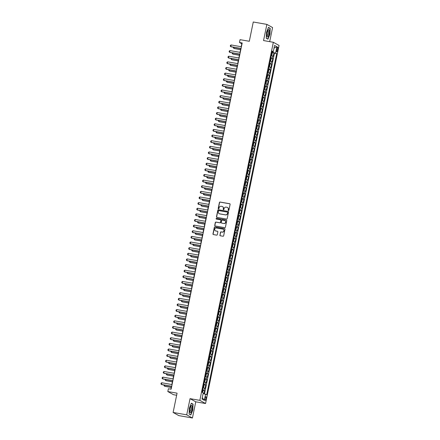 <?xml version="1.0" encoding="UTF-8"?>
<svg xmlns="http://www.w3.org/2000/svg" width="440" height="440" viewBox="0 0 440 440"><rect width="100%" height="100%" fill="white"/><g stroke="black" fill="none" stroke-linecap="round" stroke-linejoin="round"><path stroke-width="0.66" d="M228.443 210.568A0.396 0.38 -61 0 0 228.894 210.243L230.098 204.375A0.567 0.539 -61 0 0 229.68 203.726L220.066 202.043A0.567 0.539 -61 0 0 219.417 202.499L218.213 208.373A0.396 0.38 -61 0 0 218.504 208.824A0.396 0.38 -61 0 0 218.961 208.505L219.115 207.746A1.815 1.727 -61 0 1 221.188 206.278L221.991 206.415A1.815 1.727 -61 0 1 223.333 208.483L223.179 209.242A0.396 0.38 -61 0 0 223.476 209.693A0.396 0.38 -61 0 0 223.927 209.374L224.081 208.615A1.815 1.727 -61 0 1 226.155 207.147L226.958 207.284A1.815 1.727 -61 0 1 228.305 209.352L228.146 210.111A0.396 0.38 -61 0 0 228.443 210.568M206.09 398.811A1.848 0.539 99.9 0 0 205.915 396.715A1.848 0.539 99.9 0 0 205.101 398.261A1.848 0.539 99.9 0 0 205.277 400.356A1.848 0.539 99.9 0 0 206.09 398.811M219.885 235.131A0.567 0.539 -61 0 0 220.308 235.774L223.003 236.247A0.567 0.539 -61 0 0 223.652 235.791L224.989 229.268A0.567 0.539 -61 0 0 224.571 228.624L214.951 226.941A0.567 0.539 -61 0 0 214.308 227.398L212.966 233.921A0.567 0.539 -61 0 0 213.389 234.564L216.645 235.136A0.567 0.539 -61 0 0 217.294 234.68L217.866 231.886A0.567 0.539 -61 0 0 217.448 231.242L215.831 230.956A1.518 1.441 -61 0 1 214.77 228.998A1.518 1.441 -61 0 1 216.436 228.003L222.767 229.108A1.518 1.441 -61 0 1 223.828 231.066A1.518 1.441 -61 0 1 222.162 232.067L221.106 231.88A0.567 0.539 -61 0 0 220.457 232.342L220.039 235.219A0.567 0.539 -61 0 0 220.226 235.757M269.687 41.646L272.58 27.55L266.871 24.382L253.264 22L249.304 41.283L240.053 39.666L239.476 42.477L242.198 42.955L171.121 389.213L168.399 388.735L167.822 391.55L173.536 394.713L176.644 395.257M186.72 414.838L192.434 418L195.756 401.814L190.042 398.651L186.72 414.838L173.113 412.451L177.073 393.168L167.822 391.55M190.042 398.651L199.837 400.361L273.345 42.284L279.054 45.447L205.552 403.53L199.837 400.361M266.871 24.382L263.549 40.568L273.345 42.284M226.534 219.06A0.567 0.539 -61 0 0 227.178 218.603L228.52 212.08A0.567 0.539 -61 0 0 228.096 211.437L218.482 209.754A0.567 0.539 -61 0 0 217.833 210.21L216.497 216.733A0.567 0.539 -61 0 0 216.915 217.377L226.534 219.06M226.754 220.677L225.418 227.194A0.567 0.539 -61 0 1 224.769 227.656L215.155 225.973A0.567 0.539 -61 0 1 214.731 225.324L215.303 222.536A0.567 0.539 -61 0 1 215.952 222.073L219.852 222.761A0.567 0.539 -61 0 0 220.501 222.299L220.88 220.446A0.567 0.539 -61 0 0 220.457 219.802L216.398 219.093A0.396 0.38 -61 0 1 216.123 218.581A0.396 0.38 -61 0 1 216.557 218.317L226.336 220.028A0.567 0.539 -61 0 1 226.754 220.677M192.434 418L178.827 415.618L173.113 412.451M203.951 393.723L204.573 390.687L202.631 390.346M202.648 389.945L204.012 390.374L204.474 388.118L205.035 388.432L205.728 385.055L203.792 384.714M203.803 384.318L205.167 384.742L205.629 382.492L206.19 382.8L206.888 379.423L204.947 379.082M204.958 378.686L206.322 379.115L206.784 376.86L207.35 377.174L208.043 373.797L206.102 373.456M206.118 373.054L207.477 373.483L207.939 371.228L208.505 371.542L209.198 368.165L207.257 367.824M207.273 367.428L208.632 367.851L209.094 365.602L209.66 365.91L210.353 362.533L208.412 362.192M208.428 361.796L209.787 362.225L210.254 359.97L210.815 360.283L211.508 356.906L209.566 356.565M209.583 356.164L210.947 356.593L211.409 354.338L211.97 354.651L212.663 351.274L210.722 350.933M210.738 350.537L212.102 350.961L212.564 348.711L213.125 349.019L213.818 345.642L211.882 345.301M211.893 344.905L213.257 345.329L213.719 343.079L214.28 343.393L214.973 340.016L213.037 339.675M213.048 339.273L214.412 339.702L214.874 337.447L215.441 337.761L216.134 334.384L214.192 334.043M214.203 333.647L215.567 334.07L216.029 331.82L216.596 332.129L217.289 328.752L215.347 328.411M215.364 328.014L216.722 328.438L217.184 326.189L217.751 326.502L218.444 323.125L216.502 322.784M216.519 322.382L217.877 322.812L218.339 320.557L218.906 320.87L219.599 317.493L217.657 317.152M217.674 316.756L219.038 317.18L219.5 314.93L220.061 315.238L220.754 311.861L218.812 311.52M218.829 311.124L220.193 311.548L220.655 309.298L221.216 309.611L221.909 306.235L219.967 305.894M219.984 305.492L221.348 305.921L221.81 303.666L222.371 303.98L223.064 300.603L221.128 300.262M221.139 299.866L222.503 300.289L222.965 298.04L223.526 298.348L224.224 294.971L222.282 294.63M222.294 294.234L223.657 294.657L224.12 292.408L224.686 292.721L225.379 289.344L223.438 289.003M223.448 288.602L224.813 289.031L225.275 286.776L225.841 287.089L226.534 283.712L224.593 283.371M224.609 282.975L225.968 283.399L226.43 281.149L226.996 281.457L227.689 278.08L225.748 277.739M225.764 277.343L227.123 277.767L227.585 275.517L228.151 275.831L228.844 272.454L226.903 272.113M226.919 271.711L228.283 272.14L228.745 269.885L229.306 270.199L229.999 266.822L228.058 266.481M228.074 266.085L229.438 266.508L229.9 264.259L230.461 264.567L231.154 261.19L229.213 260.849M229.229 260.453L230.593 260.876L231.055 258.627L231.616 258.94L232.309 255.563L230.373 255.222M230.384 254.821L231.748 255.25L232.21 252.995L232.771 253.308L233.47 249.931L231.528 249.59M231.539 249.194L232.903 249.618L233.365 247.368L233.931 247.676L234.625 244.299L232.683 243.958M232.7 243.562L234.058 243.986L234.52 241.736L235.087 242.049L235.78 238.673L233.838 238.332M233.855 237.93L235.213 238.359L235.675 236.104L236.242 236.418L236.935 233.041L234.993 232.7M235.01 232.304L236.368 232.727L236.836 230.478L237.397 230.786L238.09 227.409L236.148 227.068M236.165 226.672L237.529 227.095L237.99 224.846L238.552 225.159L239.245 221.782L237.303 221.441M237.32 221.04L238.684 221.469L239.146 219.214L239.707 219.527L240.4 216.15L238.458 215.809M238.475 215.413L239.839 215.837L240.301 213.587L240.862 213.895L241.555 210.518L239.619 210.177M239.63 209.781L240.994 210.205L241.456 207.955L242.017 208.269L242.715 204.892L240.774 204.551M240.785 204.149L242.149 204.578L242.611 202.323L243.177 202.637L243.87 199.26L241.929 198.919M241.945 198.523L243.304 198.946L243.766 196.697L244.332 197.005L245.025 193.628L243.084 193.287M243.1 192.891L244.459 193.314L244.921 191.065L245.487 191.378L246.18 188.001L244.239 187.66M244.255 187.259L245.614 187.688L246.081 185.433L246.642 185.746L247.335 182.369L245.394 182.028M245.41 181.632L246.774 182.056L247.236 179.806L247.797 180.114L248.49 176.737L246.549 176.396M246.565 176L247.929 176.424L248.391 174.174L248.952 174.488L249.645 171.111L247.709 170.77M247.72 170.368L249.084 170.797L249.546 168.542L250.107 168.856L250.8 165.479L248.864 165.138M248.875 164.742L250.239 165.165L250.701 162.916L251.268 163.224L251.961 159.847L250.019 159.506M250.03 159.11L251.394 159.533L251.856 157.284L252.423 157.597L253.115 154.215L251.174 153.879M251.191 153.478L252.549 153.906L253.011 151.652L253.578 151.965L254.271 148.588L252.329 148.247M252.346 147.851L253.704 148.274L254.166 146.025L254.733 146.333L255.426 142.956L253.484 142.615M253.501 142.219L254.865 142.643L255.327 140.393L255.888 140.707L256.581 137.324L254.639 136.989M254.656 136.587L256.02 137.016L256.482 134.761L257.043 135.075L257.736 131.697L255.794 131.357M255.811 130.961L257.175 131.384L257.637 129.135L258.197 129.442L258.891 126.066L256.954 125.725M256.966 125.329L258.329 125.752L258.791 123.503L259.353 123.816L260.051 120.434L258.11 120.098M258.121 119.697L259.485 120.126L259.947 117.871L260.513 118.184L261.206 114.807L259.264 114.466M259.281 114.07L260.639 114.493L261.102 112.244L261.668 112.552L262.361 109.175L260.42 108.834M260.436 108.438L261.795 108.862L262.257 106.612L262.823 106.926L263.516 103.543L261.575 103.208M261.591 102.806L262.95 103.235L263.412 100.98L263.978 101.293L264.671 97.917L262.73 97.576M262.746 97.18L264.11 97.603L264.572 95.354L265.133 95.662L265.826 92.285L263.885 91.944M263.901 91.547L265.265 91.971L265.727 89.722L266.288 90.035L266.981 86.653L265.04 86.317M265.056 85.916L266.42 86.345L266.882 84.09L267.443 84.403L268.136 81.026L266.2 80.685M266.211 80.289L267.575 80.713L268.037 78.463L268.598 78.771L269.297 75.394L267.355 75.053M267.366 74.657L268.73 75.081L269.192 72.831L269.759 73.145L270.452 69.762L268.51 69.427M268.527 69.025L269.885 69.454L270.347 67.199L270.913 67.513L271.607 64.136L269.665 63.794M269.682 63.399L271.04 63.822L271.502 61.573L272.069 61.881L272.762 58.504L270.837 57.767M270.82 58.163L272.762 58.504M276.898 48.582L276.645 49.819A1.788 0.522 99.9 0 0 276.815 51.849A1.788 0.522 99.9 0 0 277.602 50.352L277.855 49.11A1.788 0.522 99.9 0 0 277.69 47.086A1.788 0.522 99.9 0 0 276.898 48.582M203.121 393.509L206.685 394.752L276.721 53.559L272.003 52.09M205.601 394.152L204.331 400.345L201.988 399.047L203.258 392.849L202.174 392.255L272.212 51.062L273.29 51.662L274.565 45.469L276.909 46.767L275.638 52.96M204.496 393.866L274.434 53.163L273.916 52.872L273.224 56.254L271.298 55.517M271.04 63.822L271.607 64.136M269.885 69.454L270.452 69.762M268.73 75.081L269.297 75.394M267.575 80.713L268.136 81.026M266.42 86.345L266.981 86.653M265.265 91.971L265.826 92.285M264.11 97.603L264.671 97.917M262.95 103.235L263.516 103.543M261.795 108.862L262.361 109.175M260.639 114.493L261.206 114.807M259.485 120.126L260.051 120.434M258.329 125.752L258.891 126.066M257.175 131.384L257.736 131.697M256.02 137.016L256.581 137.324M254.865 142.643L255.426 142.956M253.704 148.274L254.271 148.588M252.549 153.906L253.115 154.215M251.394 159.533L251.961 159.847M250.239 165.165L250.8 165.479M249.084 170.797L249.645 171.111M247.929 176.424L248.49 176.737M246.774 182.056L247.335 182.369M245.614 187.688L246.18 188.001M244.459 193.314L245.025 193.628M243.304 198.946L243.87 199.26M242.149 204.578L242.715 204.892M240.994 210.205L241.555 210.518M239.839 215.837L240.4 216.15M238.684 221.469L239.245 221.782M237.529 227.095L238.09 227.409M236.368 232.727L236.935 233.041M235.213 238.359L235.78 238.673M234.058 243.986L234.625 244.299M232.903 249.618L233.47 249.931M231.748 255.25L232.309 255.563M230.593 260.876L231.154 261.19M229.438 266.508L229.999 266.822M228.283 272.14L228.844 272.454M227.123 277.767L227.689 278.08M225.968 283.399L226.534 283.712M224.813 289.031L225.379 289.344M223.657 294.657L224.224 294.971M222.503 300.289L223.064 300.603M221.348 305.921L221.909 306.235M220.193 311.548L220.754 311.861M219.038 317.18L219.599 317.493M217.877 322.812L218.444 323.125M216.722 328.438L217.289 328.752M215.567 334.07L216.134 334.384M214.412 339.702L214.973 340.016M213.257 345.329L213.818 345.642M212.102 350.961L212.663 351.274M210.947 356.593L211.508 356.906M209.787 362.225L210.353 362.533M208.632 367.851L209.198 368.165M207.477 373.483L208.043 373.797M206.322 379.115L206.888 379.423M205.167 384.742L205.728 385.055M204.012 390.374L204.573 390.687M272.844 52.239L272.965 51.656M195.756 401.814L205.552 403.53M239.476 42.477L241.791 43.764L241.186 46.723M240.818 48.51L240.026 52.355M239.663 54.142L238.871 57.981M238.502 59.774L237.716 63.613M237.347 65.401L236.561 69.245M236.192 71.033L235.406 74.871M235.037 76.665L234.251 80.504M233.882 82.291L233.096 86.136M232.727 87.923L231.941 91.762M231.572 93.555L230.78 97.394M230.417 99.182L229.625 103.026M229.257 104.814L228.47 108.653M228.102 110.446L227.315 114.285M226.947 116.072L226.16 119.917M225.792 121.704L225.005 125.543M224.637 127.336L223.85 131.175M223.482 132.963L222.695 136.807M222.327 138.595L221.535 142.434M221.172 144.227L220.38 148.066M220.011 149.853L219.225 153.698M218.856 155.485L218.07 159.324M217.701 161.117L216.915 164.956M216.546 166.744L215.76 170.588M215.391 172.376L214.605 176.215M214.236 178.007L213.444 181.847M213.081 183.634L212.289 187.479M211.926 189.266L211.134 193.105M210.766 194.898L209.979 198.737M209.611 200.524L208.824 204.369M208.456 206.156L207.669 209.996M207.301 211.789L206.514 215.628M206.146 217.421L205.359 221.26M204.99 223.047L204.198 226.886M203.836 228.679L203.044 232.518M202.675 234.311L201.889 238.15M201.52 239.938L200.734 243.777M200.365 245.57L199.579 249.409M199.21 251.202L198.424 255.041M198.055 256.828L197.269 260.667M196.9 262.46L196.114 266.299M195.745 268.092L194.953 271.931M194.59 273.719L193.798 277.558M193.43 279.351L192.643 283.19M192.274 284.983L191.488 288.822M191.12 290.609L190.333 294.448M189.965 296.241L189.178 300.08M188.81 301.873L188.023 305.712M187.655 307.5L186.868 311.339M186.5 313.132L185.708 316.971M185.345 318.764L184.553 322.603M184.184 324.39L183.398 328.229M183.029 330.022L182.243 333.861M181.874 335.654L181.088 339.493M180.719 341.281L179.933 345.12M179.564 346.913L178.778 350.752M178.409 352.545L177.617 356.384M177.254 358.171L176.462 362.01M176.099 363.803L175.307 367.642M174.939 369.435L174.152 373.274M173.784 375.062L172.997 378.901M172.629 380.694L171.842 384.533M171.474 386.326L170.891 389.169M271.975 52.536L273.916 52.872M274.434 53.163L276.721 53.559M272.096 51.634L273.29 51.662M271.502 61.573L270.144 61.144M270.347 67.199L268.989 66.776M269.192 72.831L267.828 72.408M268.037 78.463L266.673 78.034M266.882 84.09L265.518 83.666M265.727 89.722L264.363 89.298M264.572 95.354L263.208 94.925M263.412 100.98L262.053 100.557M262.257 106.612L260.898 106.189M261.102 112.244L259.743 111.815M259.947 117.871L258.582 117.447M258.791 123.503L257.428 123.079M257.637 129.135L256.273 128.706M256.482 134.761L255.118 134.338M255.327 140.393L253.963 139.97M254.166 146.025L252.808 145.596M253.011 151.652L251.653 151.228M251.856 157.284L250.498 156.86M250.701 162.916L249.337 162.487M249.546 168.542L248.182 168.119M248.391 174.174L247.027 173.751M247.236 179.806L245.872 179.377M246.081 185.433L244.717 185.009M244.921 191.065L243.562 190.641M243.766 196.697L242.407 196.268M242.611 202.323L241.247 201.899M241.456 207.955L240.091 207.531M240.301 213.587L238.937 213.158M239.146 219.214L237.782 218.79M237.99 224.846L236.627 224.422M236.836 230.478L235.472 230.049M235.675 236.104L234.316 235.681M234.52 241.736L233.162 241.313M233.365 247.368L232.001 246.939M232.21 252.995L230.846 252.571M231.055 258.627L229.691 258.203M229.9 264.259L228.536 263.829M228.745 269.885L227.381 269.462M227.585 275.517L226.226 275.094M226.43 281.149L225.071 280.72M225.275 286.776L223.916 286.352M224.12 292.408L222.756 291.984M222.965 298.04L221.601 297.611M221.81 303.666L220.446 303.243M220.655 309.298L219.291 308.875M219.5 314.93L218.136 314.501M218.339 320.557L216.981 320.133M217.184 326.189L215.826 325.765M216.029 331.82L214.671 331.392M214.874 337.447L213.51 337.024M213.719 343.079L212.355 342.656M212.564 348.711L211.2 348.282M211.409 354.338L210.045 353.914M210.254 359.97L208.89 359.546M209.094 365.602L207.735 365.173M207.939 371.228L206.58 370.805M206.784 376.86L205.42 376.437M205.629 382.492L204.264 382.063M204.474 388.118L203.11 387.695M274.016 48.125L276.909 46.767M204.331 400.345L202.263 397.7M266.503 32.329L266.25 38.242L267.966 39.193L269.946 34.238L270.199 28.325L268.477 27.374L266.503 32.329M190.823 415.008L192.803 410.053L193.056 404.14L191.334 403.189L189.36 408.144L189.107 414.057L190.823 415.008M269.594 28.221L270.199 28.325M192.451 404.036L193.056 404.14M228.41 210.556A0.396 0.38 -61 0 1 228.299 210.199L228.459 209.44A1.815 1.727 -61 0 0 227.546 207.515M222.58 206.641A1.815 1.727 -61 0 1 223.487 208.571L223.333 209.33A0.396 0.38 -61 0 0 223.443 209.688M229.917 203.83A0.567 0.539 -61 0 0 229.834 203.814L220.22 202.131A0.567 0.539 -61 0 0 219.571 202.587L218.367 208.461A0.396 0.38 -61 0 0 218.477 208.819M228.333 211.541A0.567 0.539 -61 0 0 228.25 211.519L218.636 209.836A0.567 0.539 -61 0 0 217.987 210.298L216.651 216.816A0.567 0.539 -61 0 0 216.838 217.36M227.645 212.559A0.396 0.38 -61 0 0 227.354 212.108L218.911 210.628A0.396 0.38 -61 0 0 218.455 210.953L218.295 211.75A1.815 1.727 -61 0 0 219.637 213.818L225.407 214.83A1.815 1.727 -61 0 0 227.48 213.362L227.799 212.647A0.396 0.38 -61 0 0 227.535 212.201M219.203 213.675A1.815 1.727 -61 0 0 219.791 213.906L219.637 213.818M227.799 212.647L227.634 213.444A1.815 1.727 -61 0 1 225.561 214.913L219.791 213.906M220.693 219.907A0.567 0.539 -61 0 1 221.034 220.534L220.655 222.387A0.567 0.539 -61 0 1 220.006 222.844L216.106 222.162A0.567 0.539 -61 0 0 215.457 222.618L214.885 225.412A0.567 0.539 -61 0 0 215.072 225.951M226.567 220.138A0.567 0.539 -61 0 0 226.49 220.115L216.711 218.405A0.396 0.38 -61 0 0 216.37 219.087M223.9 223.465A1.518 1.441 -61 0 0 224.934 220.66A1.518 1.441 -61 0 0 224.505 220.512L222.277 220.121A0.567 0.539 -61 0 0 221.628 220.578L221.249 222.431A0.567 0.539 -61 0 0 221.667 223.075L224.054 223.553A1.518 1.441 -61 0 0 225.011 220.71M224.054 223.553L221.821 223.163M223.273 229.306A1.518 1.441 -61 0 1 222.316 232.15L221.26 231.968A0.567 0.539 -61 0 0 220.611 232.424L220.039 235.219M215.479 230.846A1.518 1.441 -61 0 0 215.985 231.044L215.831 230.956M217.679 231.347A0.567 0.539 -61 0 0 217.602 231.325L215.985 231.044M224.802 228.729A0.567 0.539 -61 0 0 224.725 228.707L215.111 227.024A0.567 0.539 -61 0 0 214.462 227.486L213.12 234.003A0.567 0.539 -61 0 0 213.306 234.542M271.332 55.363L271.915 55L272.261 53.312L271.915 52.509M271.524 54.247L271.667 53.57M234.091 47.333L233.882 48.362L240.603 49.538M233.508 47.234L233.376 47.883L234.157 48.516L240.587 49.643M241.071 48.45L230.791 46.651L230.285 46.173L230.461 45.326L231.138 44.963L241.417 46.761M231.138 44.963L230.791 46.651L231.072 46.805L241.049 48.554M269.121 33.82A3.751 1.089 99.9 0 0 269.231 30.228A3.751 1.089 99.9 0 0 268.103 30.019A3.751 1.089 99.9 0 0 267.113 32.709A3.751 1.089 99.9 0 0 266.998 36.311A3.751 1.089 99.9 0 0 269.121 33.82M266.882 35.602A2.569 0.748 99.9 0 0 267.025 35.684A2.569 0.748 99.9 0 0 268.158 33.534A2.569 0.748 99.9 0 0 267.916 30.619A2.569 0.748 99.9 0 0 267.751 30.652M268.406 27.561L270.028 28.463L269.781 34.188L267.867 38.99L266.255 38.099M267.482 38.924L267.867 38.99M192.121 406.186A3.751 1.089 99.9 0 0 190.955 405.834A3.751 1.089 99.9 0 0 189.816 411.972A3.751 1.089 99.9 0 0 189.855 412.126A3.751 1.089 99.9 0 0 191.505 411.29A3.751 1.089 99.9 0 0 192.121 406.186M189.739 411.417A2.569 0.748 99.9 0 0 189.882 411.499A2.569 0.748 99.9 0 0 190.889 409.866A2.569 0.748 99.9 0 0 191.114 406.989A2.569 0.748 99.9 0 0 190.768 406.434A2.569 0.748 99.9 0 0 190.608 406.466M190.339 414.739L189.112 413.914M191.257 403.375L192.885 404.278L192.638 410.003L190.724 414.805M270.171 60.995L270.76 60.627L271.106 58.938L270.76 58.141M270.369 59.873L270.512 59.202M232.936 52.965L232.727 53.994L239.448 55.171M232.353 52.861L232.221 53.51L233.002 54.148L239.426 55.27M269.016 66.621L269.605 66.258L269.951 64.57L269.605 63.773M269.214 65.505L269.352 64.829M231.781 58.597L231.566 59.62L238.293 60.803M231.198 58.492L231.066 59.142L231.847 59.774L238.271 60.902M267.861 72.254L268.45 71.891L268.796 70.202L268.45 69.399M268.059 71.137L268.197 70.461M230.626 64.224L230.412 65.252L237.138 66.429M230.043 64.125L229.906 64.773L230.692 65.406L237.116 66.534M266.706 77.886L267.289 77.517L267.641 75.829L267.289 75.031M267.449 75.114L266.877 77.902M266.904 76.764L267.041 76.093M229.466 69.856L229.257 70.884L235.983 72.061M228.882 69.751L228.751 70.4L229.537 71.038L235.961 72.16M239.91 54.082L229.636 52.283L229.13 51.799L229.306 50.958L229.983 50.595L240.257 52.393M229.983 50.595L229.636 52.283L229.917 52.437L239.894 54.181M238.755 59.714L228.481 57.91L227.975 57.431L228.151 56.584L228.828 56.221L239.102 58.025M228.828 56.221L228.481 57.91L228.756 58.063L238.739 59.813M237.6 65.34L227.326 63.542L226.82 63.063L226.99 62.216L227.673 61.853L237.947 63.652M227.673 61.853L227.326 63.542L227.601 63.696L237.578 65.445M236.445 70.972L226.171 69.174L225.665 68.69L225.836 67.848L226.518 67.485L236.792 69.284M226.518 67.485L226.171 69.174L226.446 69.328L236.423 71.071M265.551 83.512L266.134 83.149L266.481 81.461L266.134 80.663M266.294 80.746L265.721 83.534M265.749 82.396L265.887 81.719M228.311 75.488L228.102 76.511L234.828 77.693M227.728 75.383L227.596 76.032L228.382 76.665L234.806 77.792M235.29 76.604L225.016 74.8L224.51 74.322L224.681 73.475L225.363 73.112L235.637 74.916M225.363 73.112L225.016 74.8L225.291 74.954L235.268 76.703M264.396 89.144L264.979 88.781L265.326 87.093L264.979 86.29M264.594 88.028L264.732 87.351M227.156 81.114L226.947 82.142L233.673 83.32M226.573 81.015L226.441 81.664L227.222 82.297L233.651 83.424M234.135 82.231L223.856 80.432L223.355 79.954L223.526 79.107L224.202 78.743L234.482 80.542M224.202 78.743L223.856 80.432L224.136 80.586L234.113 82.335M263.241 94.776L263.824 94.408L264.171 92.719L263.824 91.922M263.439 93.654L263.577 92.983M226.001 86.746L225.792 87.775L232.513 88.951M225.418 86.642L225.286 87.291L226.066 87.929L232.496 89.05M232.98 87.863L222.701 86.064L222.195 85.58L222.371 84.739L223.047 84.376L233.327 86.174M223.047 84.376L222.701 86.064L222.981 86.218L232.958 87.962M262.081 100.403L262.669 100.04L263.016 98.351L262.669 97.554M262.829 97.636L262.257 100.425M262.279 99.286L262.422 98.609M224.846 92.378L224.637 93.401L231.358 94.584M224.263 92.274L224.131 92.922L224.912 93.555L231.341 94.683M231.825 93.495L221.546 91.691L221.04 91.212L221.216 90.365L221.892 90.002L232.172 91.806M221.892 90.002L221.546 91.691L221.826 91.845L231.803 93.594M260.926 106.035L261.514 105.672L261.861 103.983L261.514 103.18M261.124 104.918L261.267 104.242M223.691 98.005L223.476 99.033L230.203 100.21M223.108 97.906L222.976 98.555L223.757 99.187L230.181 100.314M230.665 99.121L220.391 97.323L219.885 96.844L220.061 95.997L220.737 95.634L231.011 97.433M220.737 95.634L220.391 97.323L220.671 97.477L230.648 99.226M259.771 111.667L260.359 111.298L260.706 109.61L260.359 108.812M259.969 110.545L260.106 109.874M222.536 103.637L222.321 104.665L229.048 105.842M221.953 103.532L221.821 104.181L222.602 104.819L229.026 105.941M229.51 104.753L219.236 102.955L218.73 102.471L218.906 101.629L219.582 101.266L229.856 103.064M219.582 101.266L219.236 102.955L219.511 103.109L229.493 104.852M258.615 117.293L259.204 116.93L259.551 115.242L259.204 114.444M259.358 114.526L258.621 117.26M258.814 116.177L258.951 115.5M221.381 109.269L221.166 110.297L227.893 111.474M220.798 109.164L220.66 109.813L221.447 110.446L227.871 111.573M228.355 110.385L218.081 108.587L217.575 108.103L217.745 107.255L218.427 106.893L228.701 108.697M218.427 106.893L218.081 108.587L218.356 108.735L228.333 110.484M257.461 122.925L258.044 122.562L258.396 120.874L258.044 120.071M258.203 120.159L257.466 122.887M257.659 121.809L257.796 121.132M220.22 114.895L220.011 115.924L226.738 117.101M219.637 114.796L219.505 115.445L220.292 116.078L226.716 117.205M227.2 116.012L216.926 114.213L216.42 113.735L216.59 112.888L217.272 112.525L227.546 114.323M217.272 112.525L216.926 114.213L217.201 114.367L227.178 116.116M256.305 128.557L256.889 128.189L257.235 126.5L256.889 125.703M256.504 127.435L256.641 126.764M219.065 120.527L218.856 121.556L225.583 122.733M218.482 120.422L218.35 121.072L219.137 121.71L225.561 122.832M226.045 121.644L215.771 119.845L215.264 119.361L215.435 118.52L216.117 118.157L226.391 119.955M216.117 118.157L215.771 119.845L216.046 119.999L226.023 121.743M255.151 134.184L255.734 133.821L256.08 132.132L255.734 131.335M255.893 131.417L255.156 134.151M255.349 133.067L255.486 132.391M217.91 126.159L217.701 127.188L224.428 128.364M217.327 126.055L217.195 126.704L217.976 127.342L224.406 128.464M224.889 127.276L214.61 125.477L214.11 124.993L214.28 124.146L214.957 123.783L225.236 125.587M214.957 123.783L214.61 125.477L214.891 125.631L224.868 127.375M253.996 139.816L254.579 139.453L254.925 137.764L254.579 136.961M254.738 137.049L254.001 139.777M254.194 138.699L254.331 138.023M216.755 131.786L216.546 132.814L223.267 133.991M216.172 131.687L216.04 132.336L216.821 132.968L223.251 134.096M223.735 132.902L213.455 131.104L212.949 130.625L213.125 129.778L213.802 129.415L224.081 131.214M213.802 129.415L213.455 131.104L213.736 131.258L223.713 133.007M252.835 145.448L253.424 145.079L253.77 143.391L253.424 142.593M253.583 142.676L252.846 145.409M253.033 144.326L253.176 143.655M215.6 137.418L215.391 138.446L222.112 139.623M215.017 137.313L214.885 137.962L215.666 138.6L222.096 139.722M222.58 138.534L212.3 136.736L211.794 136.251L211.97 135.41L212.647 135.047L222.926 136.846M212.647 135.047L212.3 136.736L212.581 136.889L222.558 138.633M251.68 151.074L252.269 150.711L252.615 149.023L252.269 148.225M251.878 149.958L252.021 149.281M214.445 143.049L214.231 144.078L220.957 145.255M213.862 142.945L213.73 143.594L214.511 144.232L220.935 145.354M221.419 144.166L211.145 142.368L210.639 141.884L210.815 141.037L211.492 140.674L221.766 142.478M211.492 140.674L211.145 142.368L211.426 142.522L221.403 144.265M250.525 156.706L251.114 156.343L251.46 154.655L251.114 153.852M251.268 153.94L250.536 156.668M250.723 155.59L250.861 154.913M213.29 148.676L213.076 149.705L219.802 150.882M212.707 148.577L212.575 149.226L213.356 149.859L219.78 150.986M220.264 149.793L209.99 147.994L209.484 147.516L209.66 146.669L210.337 146.305L220.611 148.104M210.337 146.305L209.99 147.994L210.265 148.148L220.242 149.897M249.37 162.338L249.959 161.975L250.305 160.281L249.959 159.484M250.113 159.566L249.376 162.299M249.568 161.216L249.706 160.545M212.135 154.308L211.921 155.337L218.647 156.514M211.552 154.204L211.415 154.853L212.201 155.49L218.625 156.613M219.109 155.424L208.835 153.626L208.329 153.142L208.5 152.301L209.181 151.938L219.456 153.736M209.181 151.938L208.835 153.626L209.11 153.78L219.087 155.529M248.215 167.965L248.798 167.602L249.145 165.913L248.798 165.115M248.958 165.198L248.221 167.931M248.413 166.848L248.551 166.172M210.975 159.94L210.766 160.969L217.492 162.146M210.392 159.836L210.26 160.485L211.046 161.123L217.47 162.245M217.954 161.056L207.68 159.258L207.174 158.774L207.345 157.927L208.027 157.564L218.301 159.368M208.027 157.564L207.68 159.258L207.955 159.412L217.932 161.156M247.06 173.597L247.643 173.234L247.99 171.545L247.643 170.742M247.258 172.48L247.396 171.804M209.82 165.566L209.611 166.595L216.337 167.772M209.237 165.468L209.105 166.117L209.886 166.749L216.315 167.877M216.799 166.683L206.52 164.885L206.019 164.406L206.19 163.559L206.872 163.196L217.146 164.995M206.872 163.196L206.52 164.885L206.8 165.038L216.777 166.788M245.905 179.229L246.488 178.865L246.835 177.172L246.488 176.374M246.648 176.457L245.911 179.19M246.103 178.107L246.24 177.436M208.665 171.198L208.456 172.227L215.182 173.404M208.082 171.094L207.95 171.743L208.731 172.381L215.16 173.503M215.644 172.315L205.365 170.517L204.864 170.032L205.035 169.191L205.711 168.828L215.99 170.627M205.711 168.828L205.365 170.517L205.645 170.671L215.622 172.42M244.75 184.855L245.333 184.492L245.68 182.804L245.333 182.006M245.493 182.089L244.756 184.822M244.948 183.739L245.086 183.062M207.51 176.831L207.301 177.859L214.022 179.036M206.927 176.726L206.795 177.375L207.576 178.013L214.005 179.135M214.489 177.947L204.21 176.149L203.704 175.665L203.88 174.818L204.556 174.455L214.836 176.259M204.556 174.455L204.21 176.149L204.49 176.303L214.467 178.046M243.59 190.487L244.178 190.124L244.525 188.436L244.178 187.632M243.788 189.371L243.931 188.694M206.355 182.457L206.146 183.486L212.867 184.663M205.772 182.358L205.639 183.007L206.421 183.639L212.845 184.767M213.329 183.573L203.055 181.775L202.549 181.297L202.725 180.45L203.401 180.087L213.681 181.885M203.401 180.087L203.055 181.775L203.335 181.929L213.312 183.678M242.435 196.119L243.023 195.756L243.37 194.062L243.023 193.264M242.632 194.997L242.77 194.326M205.2 188.089L204.985 189.118L211.712 190.295M204.617 187.985L204.485 188.634L205.266 189.272L211.69 190.394M241.28 201.746L241.868 201.382L242.215 199.694L241.868 198.897M242.022 198.979L241.291 201.713M241.478 200.629L241.615 199.953M204.045 193.721L203.83 194.75L210.556 195.927M203.462 193.617L203.324 194.266L204.111 194.904L210.535 196.026M240.125 207.378L240.713 207.014L241.06 205.326L240.708 204.523M240.867 204.611L240.13 207.339M240.323 206.261L240.46 205.585M202.889 199.347L202.675 200.376L209.402 201.553M202.306 199.249L202.169 199.898L202.956 200.53L209.38 201.657M212.174 189.206L201.899 187.407L201.394 186.923L201.57 186.082L202.246 185.719L212.52 187.517M202.246 185.719L201.899 187.407L202.174 187.561L212.157 189.31M211.019 194.838L200.745 193.039L200.239 192.555L200.415 191.708L201.091 191.345L211.365 193.149M201.091 191.345L200.745 193.039L201.02 193.193L210.997 194.937M209.864 200.464L199.59 198.666L199.084 198.187L199.254 197.34L199.936 196.977L210.21 198.776M199.936 196.977L199.59 198.666L199.865 198.82L209.841 200.569M238.97 213.01L239.553 212.647L239.899 210.953L239.553 210.155M239.168 211.888L239.305 211.216M201.729 204.98L201.52 206.008L208.247 207.185M201.146 204.881L201.014 205.524L201.801 206.162L208.225 207.284M208.709 206.096L198.435 204.298L197.929 203.814L198.099 202.972L198.781 202.609L209.055 204.407M198.781 202.609L198.435 204.298L198.71 204.452L208.687 206.201M237.815 218.636L238.398 218.273L238.744 216.585L238.398 215.787M238.557 215.87L237.82 218.603M238.013 217.52L238.15 216.843M200.574 210.612L200.365 211.64L207.091 212.817M199.991 210.507L199.859 211.156L200.64 211.794L207.07 212.916M207.554 211.728L197.274 209.93L196.774 209.446L196.944 208.599L197.621 208.236L207.9 210.04M197.621 208.236L197.274 209.93L197.555 210.084L207.531 211.827M236.66 224.268L237.243 223.905L237.589 222.216L237.243 221.414M237.402 221.502L236.665 224.23M236.858 223.152L236.995 222.475M199.419 216.238L199.21 217.267L205.937 218.444M198.836 216.139L198.704 216.788L199.485 217.421L205.915 218.548M206.399 217.355L196.119 215.556L195.613 215.078L195.789 214.231L196.465 213.868L206.745 215.666M196.465 213.868L196.119 215.556L196.399 215.71L206.377 217.459M235.505 229.9L236.088 229.537L236.434 227.843L236.088 227.046M236.247 227.128L235.51 229.862M235.697 228.784L235.84 228.107M198.264 221.87L198.055 222.899L204.776 224.076M197.681 221.771L197.549 222.415L198.33 223.053L204.76 224.174M205.244 222.987L194.964 221.188L194.458 220.704L194.634 219.863L195.311 219.5L205.59 221.298M195.311 219.5L194.964 221.188L195.245 221.342L205.222 223.091M234.344 235.527L234.933 235.164L235.279 233.475L234.933 232.678M234.542 234.41L234.685 233.734M197.109 227.502L196.9 228.531L203.621 229.708M196.526 227.398L196.394 228.047L197.175 228.685L203.599 229.806M204.083 228.619L193.809 226.82L193.303 226.336L193.479 225.489L194.156 225.126L204.43 226.93M194.156 225.126L193.809 226.82L194.09 226.974L204.066 228.718M233.189 241.159L233.778 240.796L234.124 239.107L233.778 238.304M233.937 238.392L233.2 241.12M233.387 240.042L233.525 239.365M195.954 233.129L195.74 234.157L202.466 235.334M195.371 233.03L195.239 233.679L196.02 234.311L202.444 235.439M202.928 234.245L192.654 232.447L192.148 231.968L192.324 231.121L193.001 230.758L203.274 232.556M193.001 230.758L192.654 232.447L192.929 232.601L202.912 234.35M232.034 246.791L232.623 246.428L232.969 244.734L232.623 243.936M232.232 245.674L232.37 244.998M194.799 238.761L194.585 239.789L201.311 240.966M194.216 238.662L194.079 239.305L194.865 239.943L201.289 241.065M201.773 239.877L191.499 238.079L190.993 237.595L191.163 236.753L191.846 236.39L202.12 238.189M191.846 236.39L191.499 238.079L191.774 238.233L201.751 239.982M230.879 252.417L231.462 252.054L231.814 250.365L231.462 249.568M231.077 251.301L231.215 250.624M193.639 244.393L193.43 245.421L200.156 246.598M193.056 244.288L192.924 244.937L193.71 245.575L200.134 246.697M200.618 245.509L190.344 243.711L189.838 243.227L190.009 242.38L190.691 242.017L200.965 243.821M190.691 242.017L190.344 243.711L190.619 243.865L200.596 245.608M229.724 258.049L230.307 257.686L230.654 255.998L230.307 255.195M229.922 256.933L230.06 256.256M192.484 250.019L192.274 251.048L199.001 252.225M191.901 249.92L191.769 250.569L192.555 251.202L198.979 252.329M199.463 251.136L189.189 249.337L188.683 248.859L188.854 248.012L189.536 247.649L199.81 249.447M189.536 247.649L189.189 249.337L189.464 249.491L199.441 251.24M228.569 263.681L229.152 263.318L229.499 261.624L229.152 260.827M228.767 262.565L228.905 261.888M191.329 255.651L191.12 256.68L197.846 257.857M190.746 255.552L190.614 256.196L191.395 256.834L197.824 257.956M198.308 256.768L188.029 254.969L187.528 254.485L187.698 253.644L188.375 253.281L198.655 255.079M188.375 253.281L188.029 254.969L188.309 255.123L198.286 256.872M227.414 269.308L227.997 268.945L228.344 267.256L227.997 266.459M227.612 268.191L227.75 267.514M190.174 261.283L189.965 262.312L196.686 263.489M189.59 261.179L189.459 261.828L190.24 262.466L196.669 263.588M197.153 262.399L186.874 260.601L186.368 260.117L186.544 259.27L187.22 258.907L197.5 260.711M187.22 258.907L186.874 260.601L187.154 260.755L197.131 262.499M226.254 274.94L226.842 274.577L227.189 272.888L226.842 272.085M226.452 273.823L226.595 273.147M189.019 266.91L188.81 267.938L195.531 269.115M188.436 266.811L188.304 267.46L189.085 268.092L195.514 269.22M195.998 268.026L185.719 266.228L185.213 265.749L185.389 264.902L186.065 264.539L196.345 266.338M186.065 264.539L185.719 266.228L185.999 266.382L195.976 268.131M225.099 280.572L225.687 280.209L226.034 278.514L225.687 277.717M225.297 279.455L225.44 278.779M187.864 272.541L187.649 273.57L194.376 274.747M187.281 272.443L187.149 273.086L187.93 273.724L194.354 274.852M194.838 273.658L184.564 271.86L184.058 271.376L184.234 270.534L184.91 270.171L195.184 271.97M184.91 270.171L184.564 271.86L184.844 272.014L194.821 273.763M223.944 286.198L224.532 285.835L224.879 284.147L224.532 283.349M224.142 285.082L224.279 284.405M186.709 278.173L186.494 279.202L193.221 280.379M186.126 278.069L185.994 278.718L186.774 279.356L193.198 280.478M193.683 279.29L183.409 277.492L182.903 277.007L183.079 276.161L183.755 275.798L194.029 277.602M183.755 275.798L183.409 277.492L183.684 277.646L193.661 279.389M222.789 291.83L223.377 291.467L223.724 289.779L223.377 288.976M223.531 289.064L222.959 291.847M222.987 290.714L223.124 290.037M185.554 283.8L185.339 284.829L192.066 286.006M184.971 283.701L184.833 284.35L185.62 284.983L192.044 286.11M192.528 284.916L182.254 283.118L181.748 282.639L181.918 281.793L182.6 281.43L192.874 283.228M182.6 281.43L182.254 283.118L182.529 283.272L192.506 285.021M221.634 297.462L222.216 297.099L222.563 295.405L222.216 294.608M221.832 296.346L221.969 295.669M184.393 289.432L184.184 290.461L190.911 291.638M183.81 289.333L183.678 289.977L184.465 290.615L190.889 291.742M191.373 290.548L181.099 288.75L180.593 288.266L180.763 287.425L181.445 287.062L191.719 288.86M181.445 287.062L181.099 288.75L181.374 288.904L191.351 290.653M220.479 303.089L221.062 302.726L221.408 301.037L221.062 300.24M220.677 301.972L220.814 301.296M183.238 295.064L183.029 296.093L189.756 297.27M182.655 294.959L182.523 295.609L183.31 296.247L189.734 297.368M190.218 296.18L179.944 294.382L179.438 293.898L179.608 293.051L180.29 292.694L190.564 294.492M180.29 292.694L179.944 294.382L180.219 294.536L190.196 296.28M219.323 308.721L219.907 308.358L220.253 306.669L219.907 305.866M219.522 307.604L219.659 306.928M182.083 300.691L181.874 301.719L188.601 302.896M181.5 300.591L181.368 301.241L182.149 301.873L188.579 303M189.063 301.807L178.783 300.009L178.282 299.53L178.453 298.683L179.13 298.32L189.409 300.118M179.13 298.32L178.783 300.009L179.064 300.163L189.041 301.911M218.169 314.353L218.752 313.99L219.098 312.296L218.752 311.498M218.911 311.581L218.339 314.369M218.367 313.236L218.504 312.56M180.928 306.323L180.719 307.351L187.44 308.528M180.345 306.224L180.213 306.867L180.994 307.505L187.424 308.632M187.907 307.439L177.628 305.641L177.122 305.157L177.298 304.315L177.975 303.952L188.254 305.75M177.975 303.952L177.628 305.641L177.909 305.795L187.886 307.543M217.008 319.979L217.597 319.616L217.943 317.928L217.597 317.13M217.206 318.863L217.349 318.186M179.773 311.955L179.564 312.983L186.285 314.16M179.19 311.85L179.058 312.499L179.839 313.137L186.269 314.259M186.753 313.071L176.473 311.273L175.967 310.789L176.143 309.942L176.82 309.584L187.099 311.382M176.82 309.584L176.473 311.273L176.754 311.427L186.731 313.17M215.853 325.611L216.441 325.248L216.788 323.56L216.441 322.757M216.051 324.495L216.194 323.818M178.618 317.581L178.404 318.61L185.13 319.786M178.035 317.482L177.903 318.131L178.684 318.764L185.108 319.891M185.592 318.698L175.318 316.899L174.812 316.421L174.988 315.574L175.665 315.211L185.939 317.009M175.665 315.211L175.318 316.899L175.599 317.053L185.576 318.802M214.698 331.243L215.287 330.88L215.633 329.186L215.287 328.389M215.441 328.471L214.709 331.205M214.896 330.127L215.034 329.45M177.463 323.213L177.249 324.242L183.975 325.418M176.88 323.114L176.748 323.757L177.529 324.395L183.953 325.523M184.437 324.33L174.163 322.531L173.657 322.047L173.833 321.206L174.51 320.843L184.784 322.641M174.51 320.843L174.163 322.531L174.438 322.685L184.415 324.434M213.543 336.87L214.132 336.507L214.478 334.818L214.132 334.02M214.286 334.103L213.549 336.837M213.741 335.753L213.879 335.077M176.308 328.845L176.094 329.874L182.82 331.05M175.725 328.741L175.588 329.389L176.374 330.027L182.798 331.15M183.282 329.962L173.008 328.163L172.502 327.679L172.673 326.832L173.355 326.475L183.629 328.273M173.355 326.475L173.008 328.163L173.283 328.317L183.26 330.061M212.388 342.502L212.971 342.139L213.318 340.45L212.971 339.647M212.586 341.385L212.724 340.709M175.148 334.472L174.939 335.5L181.665 336.677M174.565 334.373L174.433 335.022L175.219 335.654L181.643 336.782M182.127 335.588L171.853 333.79L171.347 333.311L171.518 332.464L172.2 332.101L182.474 333.9M172.2 332.101L171.853 333.79L172.128 333.944L182.105 335.693M211.233 348.134L211.816 347.77L212.163 346.082L211.816 345.279M211.976 345.361L211.239 348.095M211.431 347.017L211.569 346.341M173.993 340.104L173.784 341.132L180.51 342.309M173.41 340.005L173.278 340.648L174.059 341.286L180.488 342.414M180.972 341.22L170.693 339.422L170.192 338.938L170.363 338.096L171.045 337.733L181.319 339.532M171.045 337.733L170.693 339.422L170.973 339.576L180.95 341.325M210.078 353.76L210.661 353.397L211.007 351.709L210.661 350.911M210.821 350.993L210.084 353.727M210.276 352.644L210.413 351.967M172.838 345.736L172.629 346.764L179.355 347.941M172.255 345.631L172.123 346.28L172.904 346.918L179.333 348.04M179.817 346.852L169.538 345.054L169.037 344.57L169.208 343.723L169.884 343.365L180.163 345.164M169.884 343.365L169.538 345.054L169.818 345.208L179.795 346.951M208.923 359.392L209.506 359.029L209.853 357.341L209.506 356.538M209.121 358.276L209.259 357.599M171.683 351.362L171.474 352.391L178.195 353.568M171.1 351.263L170.968 351.912L171.749 352.545L178.178 353.672M178.662 352.479L168.382 350.68L167.877 350.202L168.053 349.355L168.729 348.992L179.009 350.79M168.729 348.992L168.382 350.68L168.663 350.834L178.64 352.583M207.763 365.024L208.351 364.661L208.698 362.973L208.351 362.17M207.961 363.908L208.104 363.231M170.528 356.994L170.319 358.023L177.04 359.2M169.945 356.895L169.812 357.539L170.594 358.177L177.018 359.304M177.502 358.111L167.228 356.312L166.722 355.828L166.898 354.986L167.574 354.624L177.854 356.422M167.574 354.624L167.228 356.312L167.508 356.466L177.485 358.215M206.608 370.651L207.196 370.288L207.543 368.599L207.196 367.802M207.356 367.884L206.619 370.618M206.806 369.534L206.943 368.858M169.373 362.626L169.158 363.655L175.885 364.832M168.79 362.522L168.657 363.171L169.439 363.809L175.863 364.931M176.347 363.743L166.073 361.944L165.566 361.46L165.743 360.613L166.419 360.256L176.693 362.054M166.419 360.256L166.073 361.944L166.347 362.098L176.33 363.841M205.453 376.283L206.041 375.92L206.388 374.231L206.041 373.428M206.195 373.516L205.464 376.244M205.651 375.166L205.788 374.49M168.218 368.252L168.003 369.281L174.73 370.458M167.635 368.154L167.497 368.803L168.284 369.435L174.708 370.563M175.191 369.369L164.918 367.57L164.412 367.092L164.588 366.245L165.264 365.882L175.538 367.681M165.264 365.882L164.918 367.57L165.193 367.725L175.17 369.474M204.298 381.915L204.886 381.552L205.233 379.863L204.881 379.06M204.496 380.798L204.633 380.122M167.062 373.885L166.848 374.913L173.575 376.09M166.48 373.786L166.342 374.429L167.129 375.067L173.553 376.195M174.037 375.001L163.763 373.202L163.257 372.719L163.427 371.877L164.109 371.514L174.383 373.313M164.109 371.514L163.763 373.202L164.038 373.357L174.014 375.106M203.143 387.541L203.726 387.178L204.072 385.49L203.726 384.692M203.34 386.425L203.478 385.748M165.902 379.517L165.693 380.545L172.42 381.722M165.319 379.412L165.187 380.061L165.974 380.699L172.398 381.821M172.882 380.633L162.607 378.834L162.102 378.351L162.272 377.504L162.954 377.146L173.228 378.945M162.954 377.146L162.607 378.834L162.882 378.989L172.86 380.732M202.637 392.507L202.917 391.122L202.571 390.324M202.186 392.057L202.323 391.38M164.747 385.143L164.538 386.172L171.264 387.349M164.164 385.044L164.032 385.693L164.813 386.326L171.243 387.453M171.727 386.26L161.447 384.461L160.947 383.983L161.117 383.136L161.794 382.773L172.073 384.571M161.794 382.773L161.447 384.461L161.728 384.615L171.705 386.364M272.195 58.19L272.663 55.941M276.826 48.934L277.855 49.11M276.584 50.171L277.602 50.352M271.502 55.38L272.074 52.596M270.347 61.012L270.919 58.223M269.192 66.644L269.764 63.855M268.031 72.27L268.603 69.487M264.567 89.161L265.139 86.378M263.412 94.793L263.984 92.004M261.102 106.051L261.673 103.268M259.941 111.683L260.519 108.895M256.476 128.574L257.048 125.785M251.856 151.096L252.428 148.308M247.231 173.613L247.803 170.83M243.766 190.504L244.338 187.721M242.611 196.136L243.183 193.347M239.14 213.026L239.712 210.238M234.52 235.549L235.092 232.76M232.205 246.807L232.777 244.019M231.049 252.439L231.622 249.651M229.895 258.065L230.466 255.282M228.74 263.697L229.312 260.909M227.585 269.329L228.157 266.541M226.43 274.956L227.002 272.173M225.275 280.588L225.847 277.8M224.114 286.22L224.691 283.432M221.804 297.479L222.376 294.69M220.649 303.111L221.221 300.322M219.494 308.737L220.066 305.954M217.184 320.001L217.756 317.213M216.029 325.627L216.601 322.845M212.559 342.518L213.131 339.735M209.094 359.409L209.666 356.625M207.939 365.041L208.511 362.252M204.468 381.931L205.04 379.143M203.313 387.563L203.885 384.775M202.334 392.343L202.73 390.407"/></g></svg>

